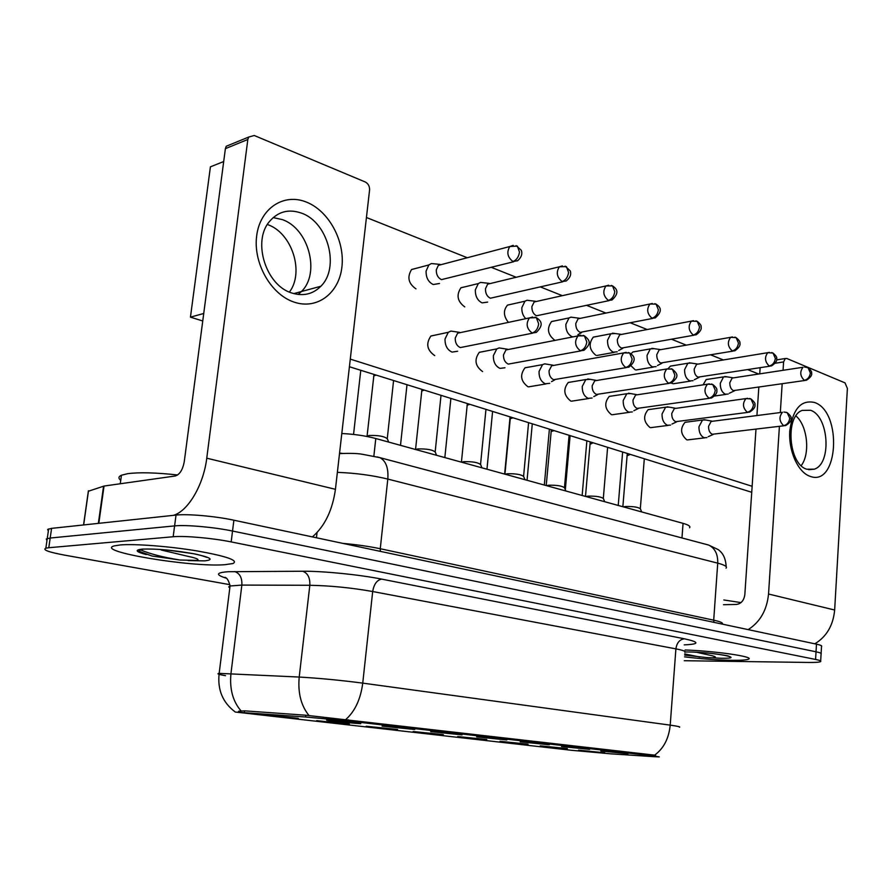 <?xml version="1.0" encoding="UTF-8"?>
<svg xmlns="http://www.w3.org/2000/svg" width="892" height="892" viewBox="0 0 892 892"><rect width="100%" height="100%" fill="white"/><g stroke="black" fill="none" stroke-linecap="round" stroke-linejoin="round"><path stroke-width="1.34" d="M561.559 746.526L589.623 749.38L561.559 746.526M520.214 741.821L549.294 744.798L520.214 741.821M476.651 736.87L506.812 739.97L476.651 736.87M430.691 731.641L462.034 734.885L430.691 731.641M382.111 726.121L414.747 729.511L382.111 726.121M330.709 720.268L360.758 723.691C348.906 722.966 320.362 719.877 327.843 720.123L330.709 720.268M600.84 750.997L627.979 753.74L600.84 750.997M540.251 745.835L567.368 748.589L540.251 745.835M500.011 741.308L528.075 744.162L500.011 741.308M457.707 736.536L486.798 739.513L457.707 736.536M413.163 731.518L443.346 734.629L413.163 731.518M366.211 726.233L397.587 729.478L366.211 726.233M316.627 720.647L349.296 724.048L316.627 720.647M264.199 714.737L298.285 718.316L264.199 714.737M578.551 750.15L604.798 752.803L578.551 750.15M610.552 753.818L571.125 750.25L236.179 712.139L305.599 717.001L348.17 721.015L652.933 755.881L659.299 756.907L653.513 756.65L610.552 753.818M341.792 433.523C354.169 434.114 365.497 435.775 375.788 438.518L683.06 523.348C688.568 524.92 690.742 526.392 689.561 527.752M731.886 660.314C741.285 660.414 746.86 660.013 748.633 659.099C754.476 656.724 715.217 651.004 685.089 649.989C715.217 651.004 754.476 656.724 748.633 659.099C746.86 660.013 741.285 660.414 731.886 660.314C716.923 660.024 701.145 658.865 684.543 656.858C701.145 658.865 716.923 660.024 731.886 660.314M224.895 564.703L232.946 563.532C238.844 560.522 227.103 556.352 197.734 551.044C170.004 546.372 134.926 543.641 120.141 544.956L114.232 545.893C93.894 551.323 191.769 567.479 224.895 564.703L232.946 563.532C238.844 560.522 227.103 556.352 197.734 551.044C170.004 546.372 134.926 543.641 120.141 544.956L114.232 545.893C93.894 551.323 191.769 567.479 224.895 564.703M821.119 653.423L821.521 646.488C822.312 645.83 820.629 645.061 816.481 644.158L233.882 520.203C215.563 516.212 187.365 513.714 176.025 515.074L51.591 528.365L50.186 538.032L46.25 539.002L46.953 540.585L46.25 539.002L50.186 538.032L174.598 525.901L50.186 538.032L48.781 547.721L45.849 548.19C42.292 549.807 48.603 552.137 64.748 555.159L229.88 584.661M233.882 520.203L232.533 531.041C214.169 527.161 185.937 524.652 174.598 525.901C185.937 524.652 214.169 527.161 232.533 531.041L816.024 651.796L232.533 531.041L231.173 541.912C212.775 538.132 184.51 535.613 173.171 536.75L48.781 547.721M821.086 654.037C821.866 653.412 820.183 652.676 816.024 651.796C820.183 652.676 821.866 653.412 821.086 654.037L820.673 661.017M238.577 711.247L244.586 710.846L305.8 715.217L654.628 755.145C663.648 748.522 668.844 738.531 670.204 725.14C677.808 726.199 680.864 726.902 679.358 727.248M655.631 755.457L653.624 755.201M684.264 660.716L808.654 662.455C815.444 662.533 819.447 662.243 820.64 661.596C821.421 661.017 819.737 660.292 815.578 659.444L231.173 541.912M51.591 528.365L47.644 529.413L48.335 531.063M726.579 376.792L723.557 376.892L720.279 383.315C720.245 388.756 721.918 392.38 725.296 394.186L728.173 394.074M724.828 376.513L733.068 377.795L732.154 378.063L729.79 382.735C729.768 386.671 730.972 389.291 733.402 390.618L804.84 380.494M623.397 506.868L625.626 506.489C633.465 506.377 638.393 507.158 640.411 508.841L641.683 511.919M705.661 419.987L702.506 420.02L698.938 426.777C698.904 432.33 700.621 435.976 704.111 437.716L706.91 437.593M703.922 419.664L712.128 421.18L711.125 421.437L708.538 426.331C708.516 430.357 709.753 432.999 712.273 434.27L784.035 425.763M691.244 363.077L687.877 363.234L684.577 369.689C684.532 375.264 686.283 378.988 689.828 380.873L693.017 380.706M689.271 362.788L697.577 364.025L696.574 364.349L694.199 369.043C694.166 373.068 695.426 375.777 697.979 377.149L769.796 366.199M654.104 348.672L650.335 348.883L647.046 355.362C646.979 361.07 648.818 364.906 652.543 366.88L656.088 366.645M651.874 348.348L660.247 349.553L659.143 349.932L656.768 354.637C656.724 358.774 658.04 361.561 660.738 362.988L732.856 351.125M615.012 333.508L610.786 333.798L607.519 340.276C607.441 346.129 609.37 350.088 613.295 352.139L617.253 351.816M612.481 333.162L620.921 334.31L619.706 334.768L617.342 339.473C617.286 343.71 618.68 346.587 621.512 348.092L693.876 335.225M573.824 317.519L570.936 317.151L569.063 317.92L565.851 324.376C565.762 330.375 567.78 334.455 571.928 336.607L572.954 336.886M570.936 317.151L579.443 318.243L578.105 318.801L575.786 323.484C575.719 327.832 577.169 330.798 580.168 332.37L652.676 318.422M585.944 496.532L588.151 496.119C596.224 495.974 601.319 496.811 603.416 498.606L604.676 501.705M669.156 407.131L665.622 407.209L662.031 414.011C661.976 419.697 663.782 423.444 667.45 425.261L670.561 425.083M667.183 406.774L675.445 408.257L674.341 408.569L671.743 413.509C671.698 417.623 673.003 420.344 675.645 421.671L747.741 412.394M546.584 485.672L548.77 485.215C557.11 485.058 562.373 485.939 564.569 487.868L565.818 490.979M630.744 393.595L626.786 393.74L623.185 400.575C623.118 406.395 625.002 410.264 628.871 412.16L632.35 411.914M628.503 393.205L636.832 394.665L635.606 395.033L632.997 400.006C632.952 404.232 634.312 407.031 637.1 408.413L709.452 398.289M505.207 474.243L507.336 473.752C515.955 473.563 521.419 474.511 523.716 476.584L524.953 479.695M590.292 379.356L585.821 379.557L582.253 386.403C582.153 392.391 584.149 396.371 588.218 398.345L592.121 398.01M587.739 378.922L596.124 380.338L594.752 380.795L592.165 385.768C592.098 390.105 593.537 392.993 596.48 394.442L668.989 383.382M684.677 655.107L706.386 657.549C710.411 658.04 720.58 657.973 712.106 655.731L696.462 652.264M740.996 602.602L723.813 599.97M699.93 657.069L684.755 653.925M177.653 474.968C155.732 472.593 139.029 472.169 127.578 473.697L121.446 475.224C118.402 476.584 118.168 478.279 120.732 480.331M143.802 549.015C140.111 549.684 138.829 550.62 139.921 551.813L152.186 556.05L180.017 560.031L197.032 560.421C200.945 559.239 191.791 557.121 188.212 556.407L161.251 550.018M152.186 556.05L139.676 551.501M138.851 551.033L139.921 551.813M180.017 560.031C162.823 557.232 149.7 553.843 140.624 549.885M814.608 402.504C842.65 411.814 838.346 487.288 810.103 476.328C798.128 472.504 788.394 451.096 789.777 430.992C792.754 408.982 801.038 399.493 814.608 402.504M806.914 469.237L814.24 469.181C831.924 463.974 828.891 416.007 810.538 410.287L802.198 410.398C784.782 416.285 788.651 464.62 806.914 469.237M795.92 415.928C807.472 425.573 810.46 453.716 801.206 465.646C810.46 453.716 807.472 425.573 795.92 415.928M814.853 643.812C826.594 636.643 833.195 625.381 834.656 610.017L847.389 388.421L845.014 382.869L786.766 358.484L785.272 358.517L783.589 361.929L775.326 363.234M748.165 629.618C760.118 622.014 766.908 610.15 768.536 594.027L779.418 426.32M780.31 412.539L782.173 383.772M783.053 370.303L783.589 361.929M760.14 367.705L759.728 373.86M758.836 387.15L756.918 415.549M755.992 429.152L744.831 594.629C743.961 600.506 741.152 603.784 736.413 604.453L723.479 604.709M306.302 202.049C328.88 210.858 345.07 240.985 341.904 267.043C339.049 293.212 317.184 309.992 294.17 302.132C271.123 294.683 253.005 263.251 256.673 235.845C260.007 208.304 283.79 192.839 306.302 202.049M291.818 293C303.191 296.49 312.869 294.248 320.852 286.254C340.019 267.801 328.189 222.309 301.529 213.143C288.662 208.65 277.903 211.527 269.239 221.774C252.124 241.91 266.217 285.652 291.818 293M282.24 219.577C308.788 228.508 320.518 273.309 301.418 291.539L298.151 294.46L301.418 291.539C320.518 273.309 308.788 228.508 282.24 219.577L273.164 217.581L282.24 219.577M312.401 536.906C324.777 526.191 332.448 510.324 335.437 489.307L369.567 190.029C369.689 186.294 368.273 183.629 365.33 182.013L254.231 135.495L248.69 137.056L247.831 139.475L225.386 148.663L184.276 461.61C182.76 469.783 179.738 474.577 175.211 476.005L104.041 486.051L98.822 523.325M173.416 515.353C188.045 511.239 203.566 484.992 206.754 458.187L247.831 139.475M225.386 148.663L226.233 146.266L230.749 144.415M88.33 491.258L104.041 486.051M434.716 355.573L434.616 355.54C426.956 350.088 425.729 343.565 430.936 335.983L436.221 334.89M482.605 371.574L482.516 371.54C475.102 366.021 474.042 359.599 479.35 352.284L483.932 351.426M527.886 386.704L527.808 386.671C520.638 381.107 519.724 374.807 525.065 367.749L529.056 367.069M415.984 288.863L415.895 288.83C408.369 283.5 406.942 277.044 411.602 269.484L417.166 268.057M464.777 306.881L464.687 306.848C457.384 301.429 456.147 295.062 460.952 287.748L465.814 286.622M570.757 401.032L570.69 400.999C563.777 395.424 562.986 389.224 568.315 382.423L571.794 381.887M611.421 414.613L611.354 414.59C604.687 409.004 603.995 402.939 609.281 396.371L612.347 395.937M650.034 427.513L649.967 427.491C643.545 421.927 642.942 415.973 648.161 409.629L650.859 409.283M595.901 355.284L595.823 355.25C589.222 349.742 588.397 343.699 593.325 337.109L596.625 336.518M635.171 369.779L631.112 365.865M672.49 383.549L671.397 383.014C679.046 376.602 678.199 374.35 672.367 369.165L670.996 368.708M686.74 439.778L686.673 439.756C680.496 434.226 679.972 428.394 685.089 422.262L687.476 421.983M267.377 224.483L267.455 224.516C291.985 232.745 304.618 272.261 289.409 292.074M790.624 436.913L791.628 446.334M751.733 492.284L349.408 366.746M202.752 320.986L190.453 317.151L210.412 166.837L223.691 161.541M366.434 217.503L467.274 257.743M491.414 267.377L516.189 277.267M540.474 286.956L562.328 295.676M586.713 305.398L605.936 313.07M630.354 322.815L647.191 329.538M671.609 339.272L686.294 345.137M710.668 354.86L723.412 359.944M747.708 369.634L758.691 374.016M752.146 486.285L350.277 359.119M703.063 384.853L706.23 379.524L708.527 379.2M508.384 322.38C503.423 316.103 503.133 310.327 507.548 305.075L511.807 304.161M668.242 368.507L670.483 366.066L673.07 365.675M631.034 353.79L632.896 351.95L635.806 351.47M554.445 339.975C547.61 334.489 546.662 328.323 551.602 321.499L555.337 320.774M190.453 317.151L203.733 313.482M530.361 300.66L527.038 300.258L524.975 301.195L521.865 307.584C521.619 312.088 522.924 315.79 525.789 318.667M527.038 300.258L535.624 301.295L534.152 301.964L531.888 306.603C531.81 311.074 533.349 314.129 536.505 315.779L609.058 300.637M484.423 282.842L480.587 282.418L478.324 283.556L475.358 289.833C475.213 296.166 477.454 300.515 482.081 302.89L487.668 302.087M480.587 282.418L489.251 283.366L487.634 284.18L485.471 288.752C485.371 293.334 486.987 296.501 490.332 298.229L562.819 281.772M435.809 263.976L431.36 263.541L428.885 264.935L426.097 271.023C425.93 277.535 428.294 282.039 433.2 284.537L439.5 283.478M431.36 263.541L440.102 264.4L438.329 265.392L436.3 269.83C436.177 274.546 437.894 277.825 441.428 279.642L513.692 261.735M461.61 462.212L463.706 461.677C472.626 461.454 478.29 462.469 480.699 464.71L481.914 467.809M547.621 364.326L544.689 363.847L542.559 364.638L539.047 371.462C538.935 377.606 541.02 381.709 545.324 383.783L549.717 383.315M544.689 363.847L553.129 365.218L551.613 365.787L549.059 370.738C548.981 375.197 550.498 378.175 553.597 379.691L626.173 367.615M415.639 449.512L417.679 448.944C426.922 448.687 432.81 449.78 435.341 452.199L436.534 455.288M502.553 348.46L499.152 347.925L496.799 348.895L493.376 355.663C493.243 361.974 495.45 366.211 499.988 368.385L504.961 367.76M499.152 347.925L507.66 349.251L505.976 349.943L503.489 354.86C503.4 359.431 504.995 362.509 508.273 364.103L580.792 350.902M366.813 436.433L369.054 435.486C378.643 435.207 384.775 436.366 387.451 438.987L388.611 442.053M454.875 331.668L450.917 331.088L448.308 332.292L445.041 338.938C444.885 345.427 447.204 349.809 452.021 352.095L457.652 351.247M450.917 331.088L459.492 332.348L457.618 333.207L455.243 338.035C455.132 342.74 456.815 345.929 460.283 347.59L532.602 333.162M244.375 712.574L244.586 710.846M305.599 717.001L305.8 715.217M348.17 721.015L348.304 719.799M652.933 755.881L653.011 754.877M681.967 537.954L683.06 523.348M373.848 456.169L375.788 438.518M226.189 578.15C215.34 574.76 216.009 572.619 228.185 571.716L302.723 571.237C323.417 571.058 359.554 574.671 381.676 579.12L684.443 638.806C699.785 642.173 699.707 644.191 684.231 644.871M241.041 710.913C232.823 701.357 229.467 688.903 230.961 673.538L241.855 585.085L230.047 585.988L228.742 586.903L229.779 588.062M225.509 675.69C218.495 674.475 216.388 673.705 219.164 673.371L299.21 677.05C319.682 678.243 340.867 680.273 362.743 683.127L670.204 725.14L675.902 648.874L372.689 591.519C351.147 587.728 330.185 585.654 309.825 585.286L241.855 585.085C242.223 577.904 239.837 573.389 234.696 571.549M345.695 719.599C354.938 711.403 360.624 699.25 362.743 683.127L372.689 591.519C373.938 584.182 376.937 580.045 381.676 579.12M309.089 715.629C301.05 705.75 297.761 692.883 299.21 677.05L309.825 585.286C310.171 577.838 307.807 573.155 302.723 571.237M815.578 659.444L816.481 644.158M173.171 536.75L176.025 515.074M684.866 652.42C686.394 651.517 683.406 650.335 675.902 648.874C676.816 642.775 679.659 639.419 684.443 638.806M726.032 568.182C727.515 566.676 724.75 565.004 717.726 563.153L713.7 620.174C720.613 621.691 723.457 623.006 722.219 624.099M317.05 532.591L316.448 537.764M705.762 544.276L708.594 545.034C714.927 548.101 717.971 554.144 717.726 563.153L387.808 479.071L380.26 548.736L713.7 620.174L713.934 622.337M377.104 456.916L379.925 457.652C385.968 460.963 388.6 468.11 387.808 479.071C372.343 475.302 355.529 473.061 337.366 472.359M342.807 543.373C356.8 544.633 369.277 546.428 380.26 548.736L380.36 551.367M339.562 453.08L342.506 453.404M804.484 367.002L808.007 367.705L810.371 372.923C809.769 376.97 807.762 379.446 804.316 380.338L806.379 380.271C810.505 377.572 812.244 375.175 811.586 373.079C812.077 372.02 810.884 370.236 808.007 367.705L806.725 367.225M732.154 378.063L803.023 367.259C799.656 371.763 800.091 376.123 804.316 380.338M783.945 412.037L787.168 412.662L789.743 418.203C789.141 422.34 787.101 424.826 783.633 425.651L785.64 425.573C789.844 422.975 791.639 420.567 791.037 418.315C791.639 417.278 790.357 415.393 787.168 412.662L785.807 412.204M627.009 455.845L630.287 454.385M711.125 421.437L782.44 412.271C778.805 416.91 779.207 421.37 783.633 425.651M769.417 352.362L767.789 352.675L773.018 353.065L775.36 358.383C774.747 362.531 772.706 365.084 769.238 366.032L771.524 365.921C775.639 363.155 777.356 360.669 776.676 358.473C777.155 357.391 775.94 355.596 773.018 353.065L771.725 352.574M696.574 364.349L767.789 352.675C764.355 357.335 764.845 361.784 769.238 366.032M732.477 336.931L730.637 337.31L736.145 337.633L738.464 343.063C737.818 347.322 735.755 349.954 732.276 350.946L734.83 350.801C738.866 347.992 740.561 345.427 739.903 343.085C740.338 341.948 739.089 340.131 736.145 337.633L734.852 337.143M659.143 349.932L730.637 337.31C727.158 342.127 727.705 346.676 732.276 350.946M693.485 320.641L691.412 321.109L697.232 321.354L699.529 326.885C698.849 331.267 696.764 333.976 693.274 335.035L696.117 334.823C700.12 331.891 701.781 329.237 701.09 326.873C701.502 325.658 700.209 323.818 697.232 321.354L695.927 320.864M619.706 334.768L691.412 321.109C687.899 326.104 688.513 330.754 693.274 335.035M652.275 303.436L649.933 304.016L656.099 304.139L658.363 309.792C657.66 314.285 655.553 317.095 652.041 318.221L655.241 317.92C665.22 309.245 657.627 305.488 656.099 304.139L654.806 303.659M578.105 318.801L649.933 304.016C646.399 309.19 647.101 313.928 652.041 318.221M747.663 398.311L745.968 398.59L750.941 398.936L753.506 404.589C752.87 408.837 750.808 411.402 747.318 412.271L749.559 412.149C753.751 409.45 755.524 406.964 754.911 404.689C755.491 403.563 754.164 401.645 750.941 398.936L749.581 398.479M589.958 444.327L593.135 442.8M674.341 408.569L745.968 398.59C742.267 403.396 742.713 407.956 747.318 412.271M709.396 383.828L707.479 384.184L712.73 384.463L715.273 390.239C714.603 394.598 712.518 397.241 709.017 398.155L711.526 397.988C715.64 395.29 717.402 392.714 716.8 390.25C717.335 389.046 715.975 387.117 712.73 384.463L711.359 383.995M551.044 432.219L551.111 431.527L554.11 430.624M635.606 395.033L707.479 384.184C703.71 389.168 704.223 393.829 709.017 398.155M668.967 368.53L666.781 368.976L672.367 369.165L674.876 375.064C674.174 379.546 672.066 382.278 668.554 383.259L671.375 383.014M510.135 419.485L510.202 418.716L513.067 417.813M594.752 380.795L666.781 368.976C662.968 374.149 663.559 378.91 668.554 383.259M706.386 657.549L720.948 658.24C748.499 658.775 713.712 652.074 687.643 651.963L685.29 651.963M188.201 560.589L204.614 560.878C214.593 559.775 210.846 557.377 193.408 553.687C172.959 550.13 155.899 548.602 142.218 549.115C134.391 549.985 135.74 551.802 146.266 554.579M166.514 549.951L182.024 551.813M768.536 594.027L834.656 610.017M206.754 458.187L335.437 489.307M98.354 523.37L103.572 486.14M88.498 490.756L83.658 524.942M608.656 285.217L605.991 285.931L612.57 285.919L614.789 291.695C614.053 296.322 611.923 299.233 608.4 300.426L612.001 300.002C621.713 291.093 614.22 287.291 612.57 285.919L611.276 285.44M534.152 301.964L605.991 285.931C602.468 291.305 603.271 296.133 608.4 300.426M562.395 265.894L559.373 266.797L566.409 266.608L568.583 272.506C567.803 277.267 565.651 280.278 562.127 281.549L566.186 280.991C570.088 277.88 571.449 274.524 570.278 270.923L565.127 266.128M487.634 284.18L559.373 266.797C555.894 272.372 556.82 277.289 562.127 281.549M513.246 245.378L509.811 246.515L517.382 246.092L519.49 252.124C518.676 257.019 516.501 260.141 512.978 261.501L517.583 260.754C521.374 257.476 522.612 253.986 521.296 250.273L516.1 245.612M438.329 265.392L509.811 246.515C506.433 252.291 507.481 257.286 512.978 261.501M626.184 352.351L623.698 352.909L629.652 352.987L632.127 359.008C631.391 363.613 629.261 366.445 625.738 367.482L628.916 367.158C639.252 358.562 631.503 354.358 629.652 352.987L628.28 352.53M467.051 406.083L467.129 405.213L469.85 404.332M551.613 365.787L623.698 352.909C619.862 358.272 620.542 363.133 625.738 367.482M580.837 335.202L578.005 335.905L584.394 335.827L586.813 341.993C586.044 346.732 583.892 349.653 580.357 350.768L583.97 350.322C591.296 343.721 590.37 340.543 584.394 335.827L583.022 335.381M421.626 391.934L421.726 390.975L424.28 390.105M505.976 349.943L578.005 335.905C574.18 341.48 574.961 346.442 580.357 350.768M532.691 316.983L529.447 317.898L536.337 317.619L538.69 323.93C537.887 328.802 535.724 331.835 532.189 333.028L536.293 332.415C544.399 324.432 540.92 320.741 536.337 317.619L534.977 317.173M373.659 377.004L373.77 375.922L376.156 375.097M457.618 333.207L529.447 317.898C525.678 323.685 526.592 328.735 532.189 333.028M225.464 577.603L225.018 577.325C227.103 577.927 228.787 580.815 230.047 585.988L219.164 673.371C217.325 689.806 222.732 702.718 235.41 712.106M45.849 548.19L48.647 528.911M339.506 453.615C349.809 453.147 357.413 453.359 362.319 454.273L379.925 457.652L708.594 545.034L718.227 549.606C720.011 551.044 725.564 554.712 726.166 566.688M706.141 379.568L723.557 376.892M734.495 390.796L729.322 393.249M618.234 505.441L622.627 451.999M714.737 396.003L726.021 394.387M622.85 506.723L627.277 453.448M685 422.306L702.506 420.02M713.266 434.426L708.181 436.712M640.333 508.585L644.303 458.767M687.342 439.923L704.669 437.861M565.327 489.764L570.111 435.619M670.394 366.121L687.877 363.234M699.138 377.349L694.266 379.747M582.153 495.484L586.869 440.838M673.304 383.75L690.598 381.085M527.049 480.275L532.29 423.812M632.807 352.005L650.335 348.883M661.964 363.211L657.437 365.53M544.321 485.047L549.394 429.152M636.007 369.99L653.345 367.103M486.965 469.203L492.596 411.424M593.236 337.165L610.786 333.798M622.817 348.315L618.702 350.523M504.627 474.087L510.079 416.876M596.77 355.507L614.131 352.385M444.84 457.574L450.884 398.412M551.512 321.566L569.063 317.92M581.528 332.627L577.916 334.656M585.486 496.409L590.236 441.897M648.071 409.684L665.622 407.209M676.693 421.838L671.955 424.057M603.327 498.316L607.619 447.316M650.647 427.669L668.03 425.417M546.216 485.571L551.334 429.754M609.191 396.416L626.786 393.74M638.193 408.592L633.866 410.71M564.469 487.545L569.096 435.296M612.046 414.769L629.462 412.316M504.928 474.165L510.425 416.988M568.226 382.478L585.821 379.557M597.618 394.643L593.76 396.606M523.604 476.205L528.588 422.652M571.393 401.188L588.82 398.512M695.526 652.208C713.968 652.922 731.875 656.612 727.905 655.932M121.446 475.224L120.264 483.754M205.45 556.798L205.929 557.11C209.62 558.191 198.604 554.345 192.527 553.564L166.86 549.985M814.24 469.181L808.721 469.705M776.653 359.889L785.272 358.517M320.852 286.254L293.803 293.602M226.233 146.266L248.69 137.056M88.397 490.801L83.558 524.953M400.497 445.331L406.997 384.72M507.448 305.142L524.975 301.195M353.544 434.426L360.781 370.292M460.863 287.826L478.324 283.556M411.513 269.562L428.885 264.935M461.42 462.156L467.352 403.552M524.975 367.805L542.559 364.638M554.768 379.903L551.501 381.653M480.565 464.275L485.962 409.35M528.51 386.86L545.915 383.95M415.549 449.49L421.938 389.38M479.26 352.351L496.799 348.895M435.196 451.687L441.016 395.334M367.627 435.82L367.192 436.511M367.08 436.099L373.993 374.417M430.847 336.05L448.308 332.292M387.284 438.407L393.584 380.538"/></g></svg>

